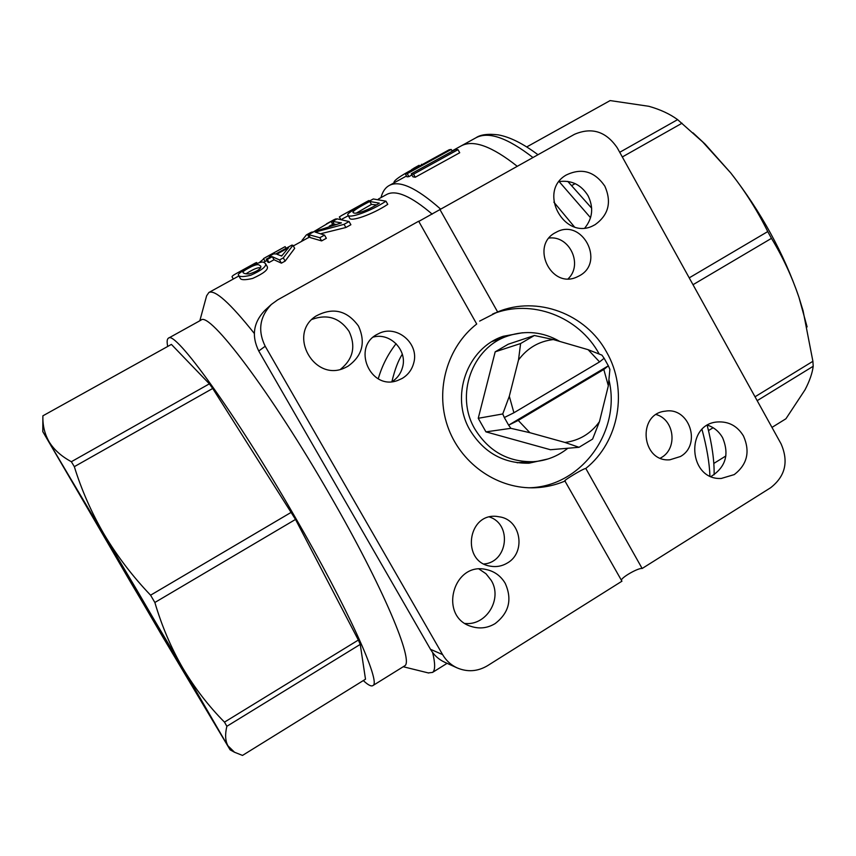 <?xml version="1.0" encoding="UTF-8"?>
<svg xmlns="http://www.w3.org/2000/svg" width="856" height="856" viewBox="0 0 856 856"><rect width="100%" height="100%" fill="white"/><g stroke="black" fill="none" stroke-linecap="round" stroke-linejoin="round"><path stroke-width="1.28" d="M402.17 378.438L397.698 380.46C370.038 391.139 351.11 346.113 378.17 333.883C396.189 323.729 419.772 343.352 413.651 363.254C411.822 369.878 407.991 374.939 402.17 378.438M392.155 381.615C397.387 378.202 400.843 373.462 402.523 367.374C407.627 350.436 390.368 332.374 373.409 337.05M507.319 563.034C502.108 566.148 496.544 567.207 490.606 566.212C461.298 562.199 467.216 513.193 496.544 516.382L501.156 517.131C521.454 521.55 525.67 552.848 507.319 563.034M484.036 563.976C507.875 562.125 512.23 524.311 489.514 517.003M680.402 456.526L669.927 459.79C641.401 462.486 636.821 413.651 665.347 411.169C689.283 406.782 701.867 444.745 680.402 456.526M660.361 458.142L661.292 457.607C677.888 448.426 674.464 419.601 656.199 414.55M579.448 275.76L576.89 277.023C550.74 289.435 529.811 244.816 556.004 232.361C581.748 217.381 605.727 261.936 579.448 275.76M568.149 278.789C583.246 264.622 569.572 235.357 549.071 238.043M609.012 380.171C621.285 431.67 581.128 486.722 529.094 487.781M492.553 314.066C531.383 298.305 578.988 316.538 599.189 353.988M548.118 458.923L529.008 463.192C503.67 463.642 484.068 452.738 470.19 430.461C449.732 396.596 467.098 347.9 503.328 336.269L522.417 332.77M565.302 480.911C554.731 485.427 543.678 487.738 532.122 487.824C495.303 488.059 459.822 462.347 447.485 425.871C435.062 389.416 447.41 346.862 476.706 324.007L418.67 221.223L277.665 299.868L271.309 304.479C259.636 316.816 257.603 330.748 265.2 346.252L442.595 654.594C446.083 660.543 450.898 664.962 457.029 667.851C467.44 672.27 477.595 671.564 487.471 665.733L621.938 581.203L564.789 480.762C564.136 480.312 582.529 468.863 585.793 468.446C619.241 441.878 628.39 389.737 606.594 352.105C585.975 313.799 537.119 295.352 497.625 311.937L479.628 321.107M130.722 582.433L53.65 450.096L136.682 589.752L219.264 731.431L130.722 582.433M595.177 224.614L593.989 225.246C564.928 241.67 537.033 191.798 566.062 175.106C581.577 167.583 594.503 171.254 604.828 186.126C611.837 202.091 608.616 214.91 595.177 224.614M584.905 227.899C592.694 218.12 593.732 207.377 588.029 195.682C581.106 184.65 571.455 179.953 559.096 181.59M347.878 366.293L345.268 367.62C314.805 382.964 287.006 334.653 315.789 316.174C332.738 306.983 346.969 310.279 358.493 326.061C365.887 342.528 362.345 355.946 347.878 366.293M340.581 369.246C353.164 358.974 356 346.359 349.088 331.411C339.704 317.811 327.345 313.81 312.001 319.395M495.068 623.639C487.503 628.144 479.574 629.085 471.281 626.464C438.325 616.823 452.888 561.493 486.112 569.508C494.415 571.273 500.771 575.874 505.19 583.278C512.423 599.425 509.042 612.875 495.068 623.639M465.118 623.457C486.508 625.811 502.761 598.74 491.194 580.325L485.994 573.745L479.103 569.069M734.266 474.588L721.319 478.44C688.47 480.484 684.779 423.891 717.585 421.955C728.745 421.323 737.38 425.999 743.479 435.993C750.338 451.636 747.267 464.498 734.266 474.588M711.079 476.471C725.706 467.226 729.537 454.301 722.582 437.694C719.061 431.563 714.086 427.39 707.634 425.186M271.309 304.479L264.665 310.589C253.365 322.541 251.397 336.001 258.747 351.003L430.493 649.297C433.874 655.054 438.529 659.334 444.467 662.137L457.029 667.851M621.328 580.122C622.291 576.805 638.651 567.667 642.15 568.491L770.646 487.727C785.348 476.214 788.815 461.577 781.036 443.783L617.294 147.885C606.112 131.45 591.838 126.923 574.494 134.306L418.777 221.415M378.266 378.78C382.011 365.79 387.961 354.084 396.114 343.684M402.32 354.234C398.318 360.29 394.851 369.428 391.909 381.637M428.717 161.003L436.956 156.477M394.028 182.189C394.53 180.038 400.458 175.919 411.8 169.83M418.659 165.54L411.661 169.584L412.004 170.194M451.23 149.458L407.231 173.661L405.327 173.864L449.165 149.757L451.23 149.458L452.236 151.245M458.003 149.682L413.544 174.164L411.255 173.789L455.563 149.415L458.003 149.682L459.715 152.743L415.267 177.235L412.966 176.828L411.255 173.789M413.544 174.164L415.267 177.235M407.231 173.661L408.911 176.625L406.985 176.818L405.327 173.864M411.918 174.966L408.911 176.625M416.155 167.209L416.455 167.744M421.505 164.266L421.815 164.801M369.781 201.46L379.358 203.172C367.459 210.694 354.384 215.284 352.929 212.245C353.368 210.619 358.985 207.024 369.781 201.46L371.461 204.424L356.428 213.037M376.298 204.873L371.461 204.424M385.97 201.181L373.302 198.966C362.602 204.948 345.728 213.572 347.878 214.931C348.371 219.093 370.584 211.379 385.97 201.181L387.757 204.349C372.767 214.385 349.879 222.367 349.601 217.938M332.62 221.383L341.437 222.881L313.531 231.89L308.577 234.619L319.802 237.722L324.531 235.111L315.211 232.083L344.069 224.326L349.077 221.554L337.2 218.858L332.62 221.383L334.3 224.347L335.702 224.293M281.667 256.051L288.504 247.759L276.82 254.2L281.667 256.051M282.277 255.195L281.164 255.805M269.212 256.319L271.234 256.479L266.237 259.229L267.275 259.464L272.283 256.704L279.548 259.946L283.304 257.881L292.945 245.308L291.843 245.116L275.76 253.986L273.706 253.836L269.212 256.319L269.768 257.292M260.609 268.014C258.63 266.965 253.729 268.902 245.897 273.813M259.272 265.082L260.845 266.269C261.134 268.752 257.356 271.288 249.524 273.888C245.822 274.016 243.66 273.535 243.018 272.454C242.451 271.716 245.319 269.747 251.632 266.526C255.709 264.675 258.255 264.194 259.272 265.082M264.012 262.46C262.418 261.326 257.966 262.674 250.658 266.505C241.563 271.341 237.476 274.188 238.396 275.065C239.006 276.991 243.125 277.044 250.765 275.247C261.669 270.293 266.58 266.43 265.521 263.648L264.012 262.46M367.417 201.299L346.231 212.973M363.072 203.685L362.505 204.006M340.474 218.879L339.34 216.943L341.919 215.338L369.032 200.529L369.375 201.128M367.791 201.096L369.032 200.529M310.685 232.543L306.427 234.886L301.954 240.44L302.275 241.007M334.429 219.468L312.387 232.479M259.7 262.246L263.702 258.94M263.52 258.587L285.144 246.646L286.086 248.294L285.144 246.646M280.222 249.321L269.159 255.42M251.215 265.296L240.365 271.277M233.314 279.024L232.158 277.012C231.569 276.477 233.078 275.247 236.684 273.31L256.511 262.524M238.888 275.964L236.93 277.034M266.954 260.481L265.777 261.134M307.475 234.437L309.144 237.369L307.679 238.032M309.904 236.952L309.144 237.369M312.055 231.912L312.408 232.511M331.047 221.458L332.706 224.379L329.303 226.123M333.936 223.694L332.706 224.379M335.905 218.772L336.248 219.382M348.317 215.712L342.325 218.922M265.531 263.637L267.329 266.772C268.42 269.619 263.53 273.513 252.627 278.446C244.955 280.212 240.793 280.105 240.151 278.114M266.237 259.229L267.971 262.257L269.019 262.514L267.275 259.464M272.283 256.704L274.027 259.743L269.019 262.514M279.548 259.946L281.389 263.156L274.027 259.743M283.304 257.881L285.134 261.091L281.389 263.156M292.945 245.308L294.678 248.347L285.134 261.091M308.577 234.619L310.268 237.594L321.621 240.911L319.802 237.722M324.531 235.111L326.35 238.3L321.621 240.911M344.069 224.326L345.877 227.503L321.214 233.602M349.077 221.554L350.885 224.743L345.877 227.503M182.81 668.087L42.8 431.649L162.854 637.11L230.114 749.835L182.81 668.087C194.751 688.138 208.639 706.157 224.486 722.132L226.861 726.295C224.925 734.395 225.278 740.9 227.942 745.79L234.523 752.242L242.505 755.42L365.501 679.215L360.237 644.397L358.354 640.042L295.523 519.432L212.705 388.464L209.367 383.841L171.403 344.401L42.886 415.823L42.875 416.958C42.747 426.106 44.865 434.452 49.231 441.996C54.014 449.742 61.386 456.312 71.358 461.716L74.333 466.659C81.566 490.071 91.528 512.669 104.207 534.465C117.144 556.111 132.605 576.356 150.581 595.198L154.861 602.485C161.795 625.993 171.104 647.864 182.81 668.087M363.319 680.573C368.134 685.089 371.354 686.737 372.981 685.517C381.273 682.596 347.836 607.995 294.411 515.943C235.133 413.052 174.742 329.828 168.482 338.163C167.016 338.976 166.76 341.737 167.712 346.455M404.086 666.203L404.567 665.904C414.486 661.945 382.953 586.638 329.913 494.993C271.181 392.497 209.153 310.781 201.01 320.123L200.882 320.197M254.307 333.444C230.082 303.078 214.942 289.424 208.875 292.495L206.617 295.802L199.823 320.786M428.257 672.912L432.537 672.42C435.297 670.312 435.33 663.689 432.633 652.55M432.194 214.139C411.03 196.099 395.857 189.551 386.687 194.473L386.313 194.676M440.53 209.025C416.594 187.86 399.517 180.006 389.298 185.463C385.286 187.635 382.514 191.68 381.006 197.597M574.397 226.861L553.864 202.134L574.397 226.861M452.064 150.924L461.224 145.884C473.25 139.442 491.911 146.237 517.195 166.257C491.911 146.237 473.25 139.442 461.224 145.884L460.742 146.151M224.486 722.132L358.354 640.042M226.861 726.295L360.237 644.397M71.358 461.716L209.367 383.841M74.333 466.659L212.705 388.464M150.581 595.198L291.361 512.252M154.861 602.485L295.523 519.432M497.625 311.937L439.866 209.399M642.15 568.491L585.793 468.446M526.74 146.932L610.146 100.58L648.88 106.305C660.233 109.504 669.809 113.944 677.61 119.637L619.733 152.293M702.765 142.032L730.778 172.976L705.098 144.086L677.61 119.637M705.098 144.086L693.018 132.841M807.112 326.917L798.905 297.16L803.088 310.803L812.9 361.296L813.2 366.272C812.344 373.13 809.626 380.974 805.025 389.801L785.926 418.766L771.973 427.411M767.746 231.58L771.47 238.364C782.748 256.907 791.886 276.499 798.905 297.16C783.754 253.28 761.048 211.881 730.778 172.976C745.137 191.252 757.464 210.79 767.746 231.58L689.219 277.858M771.47 238.364L693.007 284.706M812.9 361.296L755.024 396.788M708.34 425.421L707.366 426.021M813.2 366.272L757.175 400.672M713.112 427.722L708.49 430.568M725.899 455.948L713.808 463.438M682.039 123.211L622.323 156.958M575.157 183.623L571.744 185.549M579.03 447.292L564.981 442.456L529.896 432.697L510.893 428.332L508.635 425.165L608.348 365.812L604.133 358.279L599.564 361.906L513.91 412.763L504.323 417.535L508.635 425.165L518.244 420.424L603.812 369.482L608.348 365.812L609.889 369.353L608.338 385.778L599.446 421.687L592.598 439.085L579.03 447.292L550.462 449.732L485.94 431.863L478.247 418.295L495.196 351.827L508.229 344.219L534.369 335.499L553.34 339.565L588.125 349.687L601.928 355.133L604.133 358.279M510.893 428.332L485.94 431.863M553.34 339.565C538.927 341.266 527.317 348.071 518.501 359.991L509.309 396.264L502.75 413.951L478.247 418.295M518.501 359.991L520.609 343.534L495.196 351.827M599.564 361.906L588.125 349.687M509.309 396.264L513.91 412.763M567.87 448.244C557.759 456.302 546.278 460.785 533.406 461.684C508.261 462.197 488.797 451.39 475.026 429.273C454.729 395.675 472.009 347.365 507.961 335.937C525.991 330.041 543.293 331.893 559.867 341.469M492.874 341.127L493.505 341.03M518.287 462.636L517.666 462.796M534.369 335.499L520.609 343.534M502.75 413.951L504.323 417.535M564.981 442.456C579.362 440.54 590.843 433.618 599.446 421.687M608.338 385.778L603.812 369.482M518.244 420.424L529.896 432.697M265.2 346.252L258.747 351.003M442.595 654.594L430.493 649.297M590.565 217.745L559.139 181.579M532.903 157.504C507.341 137.709 488.369 131.129 475.979 137.763L475.476 138.041M709.913 475.957C709.474 462.968 706.842 447.485 702.016 429.519M494.008 313.435L495.389 312.857M413.801 168.215L419.119 165.283M348.445 211.742L341.919 215.338M334.771 219.275L326.468 223.855M310.995 232.372L306.427 234.886M284.481 246.977L279.216 249.877M270.453 254.703L265.232 257.581M255.398 262.995L250.23 265.841M241.916 270.421L236.684 273.299M257.057 263.466L256.49 262.492M263.509 258.598L265.157 261.465M240.14 278.125L238.385 275.076M347.868 214.931L349.58 217.948M230.114 749.835L234.523 752.253M42.8 431.649L42.875 416.958M201.01 320.123L168.482 338.163M404.567 665.904L372.981 685.517M403.23 666.738L428.695 673.019M406.514 175.983L389.298 185.463M386.687 194.473L378.438 199.009M343.16 218.462L341.983 219.115M307.967 237.861L293.308 245.95M266.537 260.706L263.584 262.332M237.957 276.467L208.875 292.495M447.1 663.325L432.537 672.42M461.224 145.884L475.979 137.763C480.569 134.585 487.995 133.622 498.256 134.874C509.866 136.96 523.091 143.573 537.932 154.701M567.763 181.397L591.657 208.158M714.118 474.77C714.385 460.956 712.085 444.51 707.217 425.421M507.961 335.937L492.339 341.448M533.406 461.684L517.045 462.711"/></g></svg>
